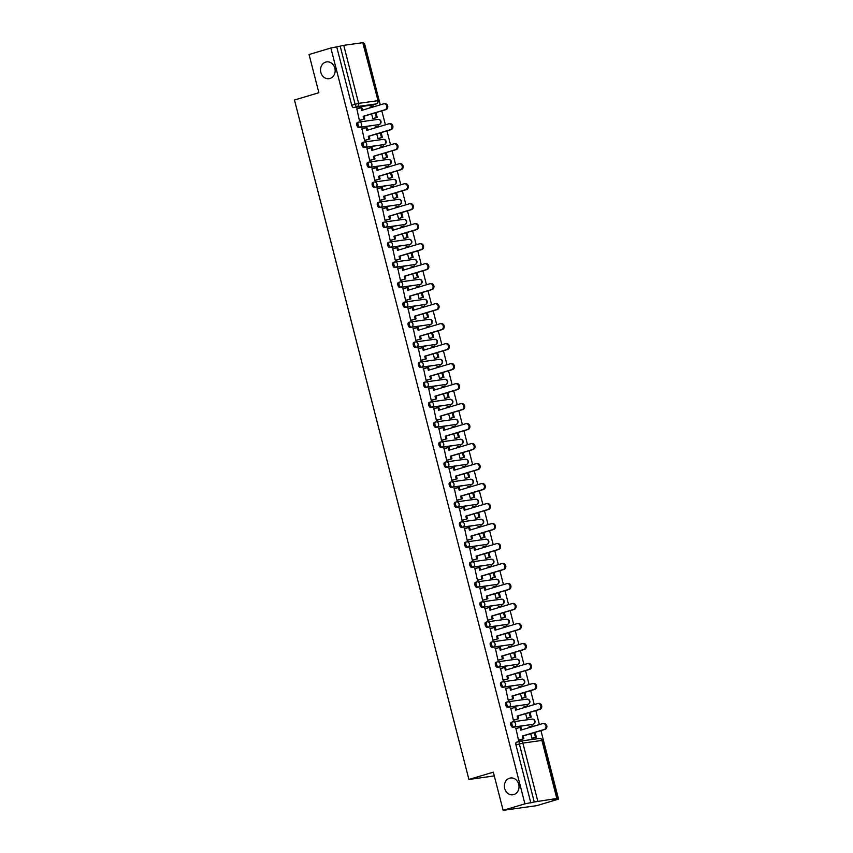 <?xml version="1.0" encoding="UTF-8"?>
<svg xmlns="http://www.w3.org/2000/svg" width="853" height="853" viewBox="0 0 853 853"><rect width="100%" height="100%" fill="white"/><g stroke="black" fill="none" stroke-linecap="round" stroke-linejoin="round"><path stroke-width="1.28" d="M509.604 778.192A8.487 7.293 82.1 0 1 510.542 777.989A8.487 7.293 82.1 0 1 518.837 784.835A8.487 7.293 82.1 0 1 513.815 794.591A8.487 7.293 82.1 0 1 512.888 794.793A8.487 7.293 82.1 0 1 504.581 787.948A8.487 7.293 82.1 0 1 509.604 778.192M325.739 62.088A8.487 7.293 82.1 0 1 326.678 61.885A8.487 7.293 82.1 0 1 334.973 68.73A8.487 7.293 82.1 0 1 329.951 78.487A8.487 7.293 82.1 0 1 329.023 78.689A8.487 7.293 82.1 0 1 320.717 71.844A8.487 7.293 82.1 0 1 325.739 62.088M512.514 721.905L511.512 722.203A2.655 1.343 73.3 0 0 511.405 722.224A2.655 1.343 73.3 0 0 510.83 724.954A2.655 1.343 73.3 0 0 512.824 727.332L514.028 726.969A2.655 1.343 -106.7 0 1 512.024 724.592A2.655 1.343 -106.7 0 1 512.61 721.873A2.655 1.343 -106.7 0 1 512.717 721.841A2.655 2.282 82.1 0 1 515.564 723.749A2.655 2.282 -97.9 0 1 514.028 726.969L533.061 724.314A2.655 2.282 -97.9 0 0 532.037 719.122A2.655 2.655 0 0 1 534.991 721.19A2.655 2.655 0 0 1 533.168 724.293A2.655 1.343 -106.7 0 1 533.061 724.314L512.824 727.332M507.386 701.912L506.383 702.211A2.655 1.343 73.3 0 0 506.277 702.232A2.655 1.343 73.3 0 0 505.69 704.962A2.655 1.343 73.3 0 0 507.695 707.34L508.9 706.977A2.655 1.343 -106.7 0 1 506.895 704.61A2.655 1.343 -106.7 0 1 507.482 701.88A2.655 1.343 -106.7 0 1 507.578 701.859A2.655 2.282 82.1 0 1 510.425 703.757A2.655 2.282 -97.9 0 1 508.9 706.977L527.932 704.322A2.655 2.282 -97.9 0 0 526.909 699.129A2.655 2.655 0 0 1 529.862 701.198A2.655 2.655 0 0 1 528.028 704.301A2.655 1.343 -106.7 0 1 527.932 704.322L507.695 707.34M502.246 681.92L501.244 682.219A2.655 1.343 73.3 0 0 501.148 682.251A2.655 1.343 73.3 0 0 500.562 684.97A2.655 1.343 73.3 0 0 502.566 687.347L503.76 686.985A2.655 1.343 -106.7 0 1 501.767 684.618A2.655 1.343 -106.7 0 1 502.342 681.888A2.655 1.343 -106.7 0 1 502.449 681.867A2.655 2.282 82.1 0 1 505.296 683.775A2.655 2.282 -97.9 0 1 503.76 686.985L522.793 684.33A2.655 2.282 -97.9 0 0 521.769 679.137A2.655 2.655 0 0 1 524.734 681.206A2.655 2.655 0 0 1 522.9 684.309A2.655 1.343 -106.7 0 1 522.793 684.33L502.566 687.347M497.118 661.928L496.115 662.227A2.655 1.343 73.3 0 0 496.009 662.259A2.655 1.343 73.3 0 0 495.422 664.977A2.655 1.343 73.3 0 0 497.427 667.355L498.632 666.993A2.655 1.343 -106.7 0 1 496.627 664.626A2.655 1.343 -106.7 0 1 497.214 661.896A2.655 1.343 -106.7 0 1 497.32 661.875A2.655 2.282 82.1 0 1 500.167 663.783A2.655 2.282 -97.9 0 1 498.632 666.993L517.664 664.338A2.655 2.282 -97.9 0 0 516.641 659.156A2.655 2.655 0 0 1 519.594 661.214A2.655 2.655 0 0 1 517.771 664.316A2.655 1.343 -106.7 0 1 517.664 664.338L497.427 667.355M491.978 641.936L490.976 642.245A2.655 1.343 73.3 0 0 490.88 642.266A2.655 1.343 73.3 0 0 490.294 644.996A2.655 1.343 73.3 0 0 492.298 647.363L493.503 647.011A2.655 1.343 -106.7 0 1 491.499 644.633A2.655 1.343 -106.7 0 1 492.085 641.904A2.655 1.343 -106.7 0 1 492.181 641.882A2.655 2.282 82.1 0 1 495.028 643.791A2.655 2.282 -97.9 0 1 493.503 647.011L512.536 644.346A2.655 2.282 -97.9 0 0 511.501 639.164A2.655 2.655 0 0 1 514.466 641.221A2.655 2.655 0 0 1 512.632 644.324A2.655 1.343 -106.7 0 1 512.536 644.346L492.298 647.363M486.85 621.944L485.847 622.253A2.655 1.343 73.3 0 0 485.741 622.274A2.655 1.343 73.3 0 0 485.165 625.004A2.655 1.343 73.3 0 0 487.159 627.371L488.364 627.019A2.655 1.343 -106.7 0 1 486.359 624.641A2.655 1.343 -106.7 0 1 486.946 621.912A2.655 1.343 -106.7 0 1 487.052 621.89A2.655 2.282 82.1 0 1 489.899 623.799A2.655 2.282 -97.9 0 1 488.364 627.019L507.396 624.353A2.655 2.282 -97.9 0 0 506.373 619.171A2.655 2.655 0 0 1 509.326 621.229A2.655 2.655 0 0 1 507.503 624.332A2.655 1.343 -106.7 0 1 507.396 624.353L487.159 627.371M481.721 601.962L480.719 602.261A2.655 1.343 73.3 0 0 480.612 602.282A2.655 1.343 73.3 0 0 480.026 605.012A2.655 1.343 73.3 0 0 482.03 607.379L483.235 607.027A2.655 1.343 -106.7 0 1 481.231 604.649A2.655 1.343 -106.7 0 1 481.817 601.919A2.655 1.343 -106.7 0 1 481.913 601.898A2.655 2.282 82.1 0 1 484.76 603.807A2.655 2.282 -97.9 0 1 483.235 607.027L502.268 604.361A2.655 2.282 -97.9 0 0 501.244 599.179A2.655 2.655 0 0 1 504.198 601.237A2.655 2.655 0 0 1 502.364 604.34A2.655 1.343 -106.7 0 1 502.268 604.361L482.03 607.379M476.582 581.97L475.579 582.268A2.655 1.343 73.3 0 0 475.484 582.29A2.655 1.343 73.3 0 0 474.897 585.019A2.655 1.343 73.3 0 0 476.902 587.397L478.096 587.035A2.655 1.343 -106.7 0 1 476.102 584.657A2.655 1.343 -106.7 0 1 476.678 581.927A2.655 1.343 -106.7 0 1 476.784 581.906A2.655 2.282 82.1 0 1 479.631 583.815A2.655 2.282 -97.9 0 1 478.096 587.035L497.128 584.38A2.655 2.282 -97.9 0 0 496.105 579.187A2.655 2.655 0 0 1 499.069 581.245A2.655 2.655 0 0 1 497.235 584.348A2.655 1.343 -106.7 0 1 497.128 584.38L476.902 587.397M471.453 561.978L470.451 562.276A2.655 1.343 73.3 0 0 470.344 562.298A2.655 1.343 73.3 0 0 469.758 565.027A2.655 1.343 73.3 0 0 471.762 567.405L472.967 567.042A2.655 1.343 -106.7 0 1 470.963 564.665A2.655 1.343 -106.7 0 1 471.549 561.935A2.655 1.343 -106.7 0 1 471.656 561.914A2.655 2.282 82.1 0 1 474.503 563.822A2.655 2.282 -97.9 0 1 472.967 567.042L492 564.387A2.655 2.282 -97.9 0 0 490.976 559.195A2.655 2.655 0 0 1 493.93 561.253A2.655 2.655 0 0 1 492.106 564.366A2.655 1.343 -106.7 0 1 492 564.387L471.762 567.405M466.314 541.986L465.311 542.284A2.655 1.343 73.3 0 0 465.216 542.305A2.655 1.343 73.3 0 0 464.629 545.035A2.655 1.343 73.3 0 0 466.634 547.413L467.839 547.05A2.655 1.343 -106.7 0 1 465.834 544.672A2.655 1.343 -106.7 0 1 466.42 541.943A2.655 1.343 -106.7 0 1 466.516 541.922A2.655 2.282 82.1 0 1 469.363 543.83A2.655 2.282 -97.9 0 1 467.839 547.05L486.871 544.395A2.655 2.282 -97.9 0 0 485.837 539.203A2.655 2.655 0 0 1 488.801 541.26A2.655 2.655 0 0 1 486.967 544.374A2.655 1.343 -106.7 0 1 486.871 544.395L466.634 547.413M461.185 521.993L460.183 522.292A2.655 1.343 73.3 0 0 460.076 522.313A2.655 1.343 73.3 0 0 459.5 525.043A2.655 1.343 73.3 0 0 461.494 527.421L462.699 527.058A2.655 1.343 -106.7 0 1 460.695 524.68A2.655 1.343 -106.7 0 1 461.281 521.951A2.655 1.343 -106.7 0 1 461.388 521.929A2.655 2.282 82.1 0 1 464.235 523.838A2.655 2.282 -97.9 0 1 462.699 527.058L481.732 524.403A2.655 2.282 -97.9 0 0 480.708 519.21A2.655 2.655 0 0 1 483.662 521.268A2.655 2.655 0 0 1 481.838 524.382A2.655 1.343 -106.7 0 1 481.732 524.403L461.494 527.421M456.056 502.001L455.054 502.3A2.655 1.343 73.3 0 0 454.948 502.321A2.655 1.343 73.3 0 0 454.361 505.051A2.655 1.343 73.3 0 0 456.366 507.428L457.571 507.066A2.655 1.343 -106.7 0 1 455.566 504.688A2.655 1.343 -106.7 0 1 456.152 501.959A2.655 1.343 -106.7 0 1 456.248 501.937A2.655 2.282 82.1 0 1 459.095 503.846A2.655 2.282 -97.9 0 1 457.571 507.066L476.603 504.411A2.655 2.282 -97.9 0 0 475.579 499.218A2.655 2.655 0 0 1 478.533 501.276A2.655 2.655 0 0 1 476.699 504.39A2.655 1.343 -106.7 0 1 476.603 504.411L456.366 507.428M450.917 482.009L449.915 482.308A2.655 1.343 73.3 0 0 449.819 482.329A2.655 1.343 73.3 0 0 449.232 485.058A2.655 1.343 73.3 0 0 451.237 487.436L452.431 487.074A2.655 1.343 -106.7 0 1 450.437 484.696A2.655 1.343 -106.7 0 1 451.013 481.966A2.655 1.343 -106.7 0 1 451.12 481.945A2.655 2.282 82.1 0 1 453.967 483.854A2.655 2.282 -97.9 0 1 452.431 487.074L471.464 484.419A2.655 2.282 -97.9 0 0 470.44 479.226A2.655 2.655 0 0 1 473.404 481.284A2.655 2.655 0 0 1 471.57 484.397A2.655 1.343 -106.7 0 1 471.464 484.419L451.237 487.436M445.788 462.017L444.786 462.315A2.655 1.343 73.3 0 0 444.68 462.337A2.655 1.343 73.3 0 0 444.093 465.066A2.655 1.343 73.3 0 0 446.098 467.444L447.303 467.081A2.655 1.343 -106.7 0 1 445.298 464.704A2.655 1.343 -106.7 0 1 445.884 461.974A2.655 1.343 -106.7 0 1 445.991 461.953A2.655 2.282 82.1 0 1 448.838 463.861A2.655 2.282 -97.9 0 1 447.303 467.081L466.335 464.427A2.655 2.282 -97.9 0 0 465.311 459.234A2.655 2.655 0 0 1 468.265 461.302A2.655 2.655 0 0 1 466.442 464.405A2.655 1.343 -106.7 0 1 466.335 464.427L446.098 467.444M440.649 442.025L439.647 442.323A2.655 1.343 73.3 0 0 439.551 442.344A2.655 1.343 73.3 0 0 438.964 445.074A2.655 1.343 73.3 0 0 440.969 447.452L442.174 447.089A2.655 1.343 -106.7 0 1 440.169 444.712A2.655 1.343 -106.7 0 1 440.756 441.993A2.655 1.343 -106.7 0 1 440.852 441.961A2.655 2.282 82.1 0 1 443.699 443.869A2.655 2.282 -97.9 0 1 442.174 447.089L461.206 444.434A2.655 2.282 -97.9 0 0 460.172 439.242A2.655 2.655 0 0 1 463.136 441.31A2.655 2.655 0 0 1 461.302 444.413A2.655 1.343 -106.7 0 1 461.206 444.434L440.969 447.452M435.52 422.032L434.518 422.331A2.655 1.343 73.3 0 0 434.412 422.352A2.655 1.343 73.3 0 0 433.836 425.082A2.655 1.343 73.3 0 0 435.83 427.46L437.035 427.097A2.655 1.343 -106.7 0 1 435.03 424.73A2.655 1.343 -106.7 0 1 435.616 422A2.655 1.343 -106.7 0 1 435.723 421.979A2.655 2.282 82.1 0 1 438.57 423.877A2.655 2.282 -97.9 0 1 437.035 427.097L456.067 424.442A2.655 2.282 -97.9 0 0 455.044 419.249A2.655 2.655 0 0 1 457.997 421.318A2.655 2.655 0 0 1 456.174 424.421A2.655 1.343 -106.7 0 1 456.067 424.442L435.83 427.46M430.392 402.04L429.39 402.339A2.655 1.343 73.3 0 0 429.283 402.36A2.655 1.343 73.3 0 0 428.696 405.09A2.655 1.343 73.3 0 0 430.701 407.467L431.906 407.105A2.655 1.343 -106.7 0 1 429.901 404.738A2.655 1.343 -106.7 0 1 430.488 402.008A2.655 1.343 -106.7 0 1 430.584 401.987A2.655 2.282 82.1 0 1 433.431 403.895A2.655 2.282 -97.9 0 1 431.906 407.105L450.938 404.45A2.655 2.282 -97.9 0 0 449.915 399.257A2.655 2.655 0 0 1 452.868 401.326A2.655 2.655 0 0 1 451.034 404.429A2.655 1.343 -106.7 0 1 450.938 404.45L430.701 407.467M425.252 382.048L424.25 382.347A2.655 1.343 73.3 0 0 424.154 382.379A2.655 1.343 73.3 0 0 423.568 385.098A2.655 1.343 73.3 0 0 425.572 387.475L426.767 387.113A2.655 1.343 -106.7 0 1 424.773 384.746A2.655 1.343 -106.7 0 1 425.348 382.016A2.655 1.343 -106.7 0 1 425.455 381.995A2.655 2.282 82.1 0 1 428.302 383.903A2.655 2.282 -97.9 0 1 426.767 387.113L445.799 384.458A2.655 2.282 -97.9 0 0 444.776 379.276A2.655 2.655 0 0 1 447.74 381.334A2.655 2.655 0 0 1 445.906 384.436A2.655 1.343 -106.7 0 1 445.799 384.458L425.572 387.475M420.124 362.056L419.122 362.365A2.655 1.343 73.3 0 0 419.015 362.386A2.655 1.343 73.3 0 0 418.428 365.116A2.655 1.343 73.3 0 0 420.433 367.483L421.638 367.121A2.655 1.343 -106.7 0 1 419.633 364.753A2.655 1.343 -106.7 0 1 420.22 362.024A2.655 1.343 -106.7 0 1 420.326 362.003A2.655 2.282 82.1 0 1 423.173 363.911A2.655 2.282 -97.9 0 1 421.638 367.121L440.67 364.466A2.655 2.282 -97.9 0 0 439.647 359.284A2.655 2.655 0 0 1 442.6 361.341A2.655 2.655 0 0 1 440.777 364.444A2.655 1.343 -106.7 0 1 440.67 364.466L420.433 367.483M414.984 342.064L413.982 342.373A2.655 1.343 73.3 0 0 413.886 342.394A2.655 1.343 73.3 0 0 413.3 345.124A2.655 1.343 73.3 0 0 415.304 347.491L416.509 347.139A2.655 1.343 -106.7 0 1 414.505 344.761A2.655 1.343 -106.7 0 1 415.091 342.032A2.655 1.343 -106.7 0 1 415.187 342.01A2.655 2.282 82.1 0 1 418.034 343.919A2.655 2.282 -97.9 0 1 416.509 347.139L435.542 344.473A2.655 2.282 -97.9 0 0 434.508 339.291A2.655 2.655 0 0 1 437.472 341.349A2.655 2.655 0 0 1 435.638 344.452A2.655 1.343 -106.7 0 1 435.542 344.473L415.304 347.491M409.856 322.071L408.854 322.381A2.655 1.343 73.3 0 0 408.747 322.402A2.655 1.343 73.3 0 0 408.171 325.132A2.655 1.343 73.3 0 0 410.165 327.499L411.37 327.147A2.655 1.343 -106.7 0 1 409.365 324.769A2.655 1.343 -106.7 0 1 409.952 322.039A2.655 1.343 -106.7 0 1 410.058 322.018A2.655 2.282 82.1 0 1 412.905 323.927A2.655 2.282 -97.9 0 1 411.37 327.147L430.402 324.481A2.655 2.282 -97.9 0 0 429.379 319.299A2.655 2.655 0 0 1 432.332 321.357A2.655 2.655 0 0 1 430.509 324.46A2.655 1.343 -106.7 0 1 430.402 324.481L410.165 327.499M404.727 302.09L403.725 302.389A2.655 1.343 73.3 0 0 403.618 302.41A2.655 1.343 73.3 0 0 403.032 305.139A2.655 1.343 73.3 0 0 405.036 307.506L406.241 307.155A2.655 1.343 -106.7 0 1 404.237 304.777A2.655 1.343 -106.7 0 1 404.823 302.047A2.655 1.343 -106.7 0 1 404.919 302.026A2.655 2.282 82.1 0 1 407.766 303.935A2.655 2.282 -97.9 0 1 406.241 307.155L425.274 304.489A2.655 2.282 -97.9 0 0 424.25 299.307A2.655 2.655 0 0 1 427.204 301.365A2.655 2.655 0 0 1 425.37 304.468A2.655 1.343 -106.7 0 1 425.274 304.489L405.036 307.506M399.588 282.098L398.586 282.396A2.655 1.343 73.3 0 0 398.49 282.418A2.655 1.343 73.3 0 0 397.903 285.147A2.655 1.343 73.3 0 0 399.908 287.525L401.102 287.162A2.655 1.343 -106.7 0 1 399.108 284.785A2.655 1.343 -106.7 0 1 399.684 282.055A2.655 1.343 -106.7 0 1 399.79 282.034A2.655 2.282 82.1 0 1 402.637 283.942A2.655 2.282 -97.9 0 1 401.102 287.162L420.134 284.507A2.655 2.282 -97.9 0 0 419.111 279.315A2.655 2.655 0 0 1 422.075 281.373A2.655 2.655 0 0 1 420.241 284.476A2.655 1.343 -106.7 0 1 420.134 284.507L399.908 287.525M394.459 262.106L393.457 262.404A2.655 1.343 73.3 0 0 393.35 262.425A2.655 1.343 73.3 0 0 392.764 265.155A2.655 1.343 73.3 0 0 394.768 267.533L395.973 267.17A2.655 1.343 -106.7 0 1 393.969 264.793A2.655 1.343 -106.7 0 1 394.555 262.063A2.655 1.343 -106.7 0 1 394.662 262.042A2.655 2.282 82.1 0 1 397.509 263.95A2.655 2.282 -97.9 0 1 395.973 267.17L415.006 264.515A2.655 2.282 -97.9 0 0 413.982 259.323A2.655 2.655 0 0 1 416.936 261.381A2.655 2.655 0 0 1 415.112 264.494A2.655 1.343 -106.7 0 1 415.006 264.515L394.768 267.533M389.32 242.113L388.318 242.412A2.655 1.343 73.3 0 0 388.222 242.433A2.655 1.343 73.3 0 0 387.635 245.163A2.655 1.343 73.3 0 0 389.64 247.541L390.845 247.178A2.655 1.343 -106.7 0 1 388.84 244.8A2.655 1.343 -106.7 0 1 389.426 242.071A2.655 1.343 -106.7 0 1 389.522 242.049A2.655 2.282 82.1 0 1 392.369 243.958A2.655 2.282 -97.9 0 1 390.845 247.178L409.877 244.523A2.655 2.282 -97.9 0 0 408.843 239.33A2.655 2.655 0 0 1 411.807 241.388A2.655 2.655 0 0 1 409.973 244.502A2.655 1.343 -106.7 0 1 409.877 244.523L389.64 247.541M384.191 222.121L383.189 222.42A2.655 1.343 73.3 0 0 383.082 222.441A2.655 1.343 73.3 0 0 382.507 225.171A2.655 1.343 73.3 0 0 384.5 227.548L385.705 227.186A2.655 1.343 -106.7 0 1 383.701 224.808A2.655 1.343 -106.7 0 1 384.287 222.079A2.655 1.343 -106.7 0 1 384.394 222.057A2.655 2.282 82.1 0 1 387.241 223.966A2.655 2.282 -97.9 0 1 385.705 227.186L404.738 224.531A2.655 2.282 -97.9 0 0 403.714 219.338A2.655 2.655 0 0 1 406.668 221.396A2.655 2.655 0 0 1 404.844 224.51A2.655 1.343 -106.7 0 1 404.738 224.531L384.5 227.548M379.063 202.129L378.06 202.428A2.655 1.343 73.3 0 0 377.954 202.449A2.655 1.343 73.3 0 0 377.367 205.178A2.655 1.343 73.3 0 0 379.372 207.556L380.577 207.194A2.655 1.343 -106.7 0 1 378.572 204.816A2.655 1.343 -106.7 0 1 379.159 202.086A2.655 1.343 -106.7 0 1 379.254 202.065A2.655 2.282 82.1 0 1 382.101 203.974A2.655 2.282 -97.9 0 1 380.577 207.194L399.609 204.539A2.655 2.282 -97.9 0 0 398.586 199.346A2.655 2.655 0 0 1 401.539 201.404A2.655 2.655 0 0 1 399.705 204.517A2.655 1.343 -106.7 0 1 399.609 204.539L379.372 207.556M373.923 182.137L372.921 182.435A2.655 1.343 73.3 0 0 372.825 182.457A2.655 1.343 73.3 0 0 372.239 185.186A2.655 1.343 73.3 0 0 374.243 187.564L375.437 187.202A2.655 1.343 -106.7 0 1 373.443 184.824A2.655 1.343 -106.7 0 1 374.019 182.094A2.655 1.343 -106.7 0 1 374.126 182.073A2.655 2.282 82.1 0 1 376.973 183.981A2.655 2.282 -97.9 0 1 375.437 187.202L394.47 184.547A2.655 2.282 -97.9 0 0 393.446 179.354A2.655 2.655 0 0 1 396.41 181.422A2.655 2.655 0 0 1 394.576 184.525A2.655 1.343 -106.7 0 1 394.47 184.547L374.243 187.564M368.795 162.145L367.792 162.443A2.655 1.343 73.3 0 0 367.686 162.465A2.655 1.343 73.3 0 0 367.099 165.194A2.655 1.343 73.3 0 0 369.104 167.572L370.309 167.209A2.655 1.343 -106.7 0 1 368.304 164.832A2.655 1.343 -106.7 0 1 368.891 162.113A2.655 1.343 -106.7 0 1 368.997 162.081A2.655 2.282 82.1 0 1 371.844 163.989A2.655 2.282 -97.9 0 1 370.309 167.209L389.341 164.554A2.655 2.282 -97.9 0 0 388.318 159.362A2.655 2.655 0 0 1 391.271 161.43A2.655 2.655 0 0 1 389.448 164.533A2.655 1.343 -106.7 0 1 389.341 164.554L369.104 167.572M363.655 142.152L362.653 142.451A2.655 1.343 73.3 0 0 362.557 142.472A2.655 1.343 73.3 0 0 361.971 145.202A2.655 1.343 73.3 0 0 363.975 147.58L365.18 147.217A2.655 1.343 -106.7 0 1 363.175 144.839A2.655 1.343 -106.7 0 1 363.762 142.12A2.655 1.343 -106.7 0 1 363.858 142.088A2.655 2.282 82.1 0 1 366.705 143.997A2.655 2.282 -97.9 0 1 365.18 147.217L384.213 144.562A2.655 2.282 -97.9 0 0 383.178 139.37A2.655 2.655 0 0 1 386.142 141.438A2.655 2.655 0 0 1 384.308 144.541A2.655 1.343 -106.7 0 1 384.213 144.562L363.975 147.58M358.527 122.16L357.524 122.459A2.655 1.343 73.3 0 0 357.418 122.48A2.655 1.343 73.3 0 0 356.842 125.21A2.655 1.343 73.3 0 0 358.836 127.587L360.041 127.225A2.655 1.343 -106.7 0 1 358.036 124.858A2.655 1.343 -106.7 0 1 358.623 122.128A2.655 1.343 -106.7 0 1 358.729 122.107A2.655 2.282 82.1 0 1 361.576 124.005A2.655 2.282 -97.9 0 1 360.041 127.225L379.073 124.57A2.655 2.282 -97.9 0 0 378.05 119.377A2.655 2.655 0 0 1 381.003 121.446A2.655 2.655 0 0 1 379.18 124.549A2.655 1.343 -106.7 0 1 379.073 124.57L358.836 127.587M503.131 810.35L493.322 772.157L468.915 779.461L294.466 100.014L318.873 92.71L309.063 54.517L330.847 48.003L524.915 803.835L503.131 810.35L536.75 805.659L558.534 799.133L540.941 730.605M539.395 724.581L535.801 710.613M534.255 704.589L530.673 690.621M529.127 684.596L525.544 670.629M523.987 664.604L520.405 650.636M518.859 644.612L515.276 630.644M513.73 624.62L510.137 610.652M508.591 604.628L505.008 590.66M503.462 584.636L499.879 570.668M498.323 564.643L494.74 550.675M493.194 544.651L489.611 530.683M488.065 524.659L484.472 510.691M482.926 504.667L479.343 490.699M477.797 484.675L474.215 470.717M472.658 464.693L469.075 450.725M467.529 444.701L463.947 430.733M462.401 424.709L458.807 410.741M457.261 404.717L453.679 390.749M452.133 384.724L448.55 370.756M446.993 364.732L443.411 350.764M441.865 344.74L438.282 330.772M436.736 324.748L433.143 310.78M431.597 304.756L428.014 290.788M426.468 284.763L422.885 270.796M421.329 264.771L417.746 250.803M416.2 244.779L412.617 230.811M411.071 224.787L407.478 210.819M405.932 204.795L402.349 190.837M400.803 184.802L397.221 170.845M395.664 164.821L392.081 150.853M390.535 144.829L386.953 130.861M385.407 124.837L381.813 110.869M380.267 104.844L364.466 43.311L363.346 43.46M558.534 799.133L552.584 799.965L556.817 798.483L534.255 801.98L519.349 743.933A2.655 1.343 -106.7 0 1 519.935 741.204A2.655 1.343 -106.7 0 1 520.042 741.182A2.655 2.282 -97.9 0 1 520.33 741.118A2.655 2.655 0 0 0 519.935 741.204L516.545 742.217A2.655 1.343 -106.7 0 1 516.641 742.195L519.84 741.246M524.915 803.835L534.255 801.98M372.942 104.876A2.655 1.343 -106.7 0 1 372.836 104.919A2.655 1.343 -106.7 0 1 372.74 104.94L353.707 107.595L357.098 106.582A2.655 1.343 -106.7 0 1 355.093 104.205L340.187 46.158L343.727 45.316L363.133 42.65L378.039 100.707L362.76 42.65M340.187 46.158L330.847 48.003M356.853 108.885L359.38 120.476L360.371 120.252M371.631 113.918L372.836 118.599L373.827 118.396M375.565 126.98L375.213 127.886M361.981 128.878L364.519 140.468L365.5 140.244M376.759 133.91L377.964 138.591L378.956 138.389M380.705 146.972L380.353 147.878M367.121 148.87L369.648 160.46L370.639 160.236M381.899 153.903L383.093 158.583L384.085 158.381M385.833 166.964L385.481 167.87M372.249 168.862L374.776 180.452L375.768 180.228M387.027 173.895L388.232 178.576L389.224 178.373M390.973 186.956L390.61 187.852M377.389 188.854L379.916 200.444L380.896 200.22M392.156 193.876L393.361 198.568L394.353 198.365M396.101 206.948L395.749 207.844M382.517 208.836L385.044 220.437L386.036 220.213M397.295 213.868L398.5 218.56L399.492 218.347M401.23 226.941L400.878 227.836M387.646 228.828L390.184 240.429L391.164 240.205M402.424 233.861L403.629 238.552L404.621 238.339M406.369 246.922L406.017 247.828M392.785 248.82L395.312 260.421L396.304 260.197M407.563 253.853L408.758 258.544L409.749 258.331M411.498 266.914L411.146 267.821M397.914 268.812L400.441 280.413L401.432 280.189M412.692 273.845L413.897 278.536L414.889 278.323M416.637 286.907L416.275 287.813M403.053 288.804L405.58 300.405L406.561 300.171M417.821 293.837L419.026 298.518L420.017 298.315M421.766 306.899L421.414 307.805M408.182 308.797L410.709 320.387L411.7 320.163M422.96 313.829L424.165 318.51L425.157 318.308M426.895 326.891L426.543 327.797M413.31 328.789L415.848 340.379L416.829 340.155M428.089 333.822L429.294 338.502L430.285 338.3M432.034 346.883L431.682 347.789M418.45 348.781L420.977 360.371L421.968 360.147M433.228 353.814L434.422 358.495L435.414 358.292M437.162 366.875L436.811 367.782M423.578 368.773L426.105 380.363L427.097 380.139M438.357 373.806L439.562 378.487L440.553 378.284M442.302 386.867L441.939 387.774M428.718 388.765L431.245 400.356L432.226 400.132M443.485 393.798L444.69 398.479L445.682 398.276M447.43 406.86L447.079 407.766M433.846 408.758L436.373 420.348L437.365 420.124M448.625 413.79L449.83 418.471L450.821 418.269M452.559 426.852L452.207 427.758M438.975 428.75L441.513 440.34L442.494 440.116M453.753 433.782L454.958 438.463L455.95 438.261M457.698 446.844L457.347 447.75M444.114 448.742L446.641 460.332L447.633 460.108M458.893 453.775L460.087 458.456L461.078 458.253M462.827 466.836L462.475 467.743M449.243 468.734L451.77 480.324L452.762 480.1M464.021 473.767L465.226 478.448L466.218 478.245M467.966 486.828L467.604 487.724M454.382 488.726L456.909 500.316L457.89 500.093M469.15 493.748L470.355 498.44L471.346 498.237M473.095 506.821L472.743 507.716M459.511 508.708L462.038 520.309L463.03 520.085M474.289 513.741L475.494 518.432L476.486 518.219M478.224 526.802L477.872 527.708M464.64 528.7L467.177 540.301L468.158 540.077M479.418 533.733L480.623 538.424L481.614 538.211M483.363 546.794L483.011 547.701M469.779 548.692L472.306 560.293L473.298 560.069M484.557 553.725L485.752 558.416L486.743 558.203M488.492 566.787L488.14 567.693M474.908 568.684L477.435 580.285L478.426 580.051M489.686 573.717L490.891 578.398L491.882 578.195M493.631 586.779L493.269 587.685M480.047 588.677L482.574 600.277L483.555 600.043M494.815 593.709L496.019 598.39L497.011 598.188M498.76 606.771L498.408 607.677M485.176 608.669L487.703 620.259L488.694 620.035M499.954 613.702L501.159 618.382L502.15 618.18M503.888 626.763L503.537 627.669M490.304 628.661L492.842 640.251L493.823 640.027M505.083 633.694L506.287 638.375L507.279 638.172M509.028 646.755L508.676 647.662M495.444 648.653L497.971 660.243L498.962 660.019M510.222 653.686L511.416 658.367L512.408 658.164M514.156 666.747L513.805 667.654M500.572 668.645L503.099 680.236L504.091 680.012M515.351 673.678L516.555 678.359L517.547 678.156M519.296 686.74L518.933 687.646M505.712 688.638L508.239 700.228L509.22 700.004M520.479 693.67L521.684 698.351L522.676 698.149M524.424 706.732L524.073 707.638M510.84 708.63L513.367 720.22L514.359 719.996M525.619 713.662L526.823 718.343L527.815 718.141M529.553 726.724L529.201 727.63M515.969 728.622L518.507 740.212L519.488 739.988M494.292 775.921L468.915 779.461M370.437 106.988L370.085 107.894M530.747 733.655L531.952 738.335L532.944 738.133M530.865 803.004L515.958 744.946A2.655 1.343 -106.7 0 1 516.545 742.217M336.796 47.171L351.703 105.218A2.655 1.343 73.3 0 0 353.707 107.595M384.394 103.746A3.049 2.623 82.1 0 1 385.908 109.642L385.034 109.76A3.049 2.623 -97.9 0 0 383.519 103.863L361.629 110.421L360.926 107.67L361.8 107.542L362.472 110.165M359.369 120.412L364.732 118.951L364.018 116.189L363.143 116.317L385.034 109.76M363.858 119.068L363.143 116.317M356.437 109.003L360.926 107.67M372.825 118.556L377.218 117.383L375.992 112.607M374.446 106.582L373.411 106.092L373.603 106.838M377.218 117.383L373.411 118.524M376.344 117.501L375.149 112.863M369.893 107.147L373.411 106.092M364.018 116.189L385.908 109.642M364.732 118.951L359.827 120.412M389.533 123.738A3.049 2.623 82.1 0 1 391.047 129.635L390.173 129.752A3.049 2.623 -97.9 0 0 388.659 123.856L366.769 130.413L366.054 127.651L366.929 127.534L367.611 130.157M364.498 140.404L369.861 138.943L369.157 136.181L368.283 136.309L390.173 129.752M368.986 139.06L368.283 136.309M361.565 128.995L366.054 127.651M377.954 138.549L382.347 137.376L381.12 132.599M379.574 126.575L378.551 126.084L378.732 126.83M382.347 137.376L378.54 138.506M381.472 137.493L380.289 132.855M375.021 127.14L378.551 126.084M369.157 136.181L391.047 129.635M369.861 138.943L364.956 140.404M394.662 143.731A3.049 2.623 82.1 0 1 396.176 149.627L395.302 149.744A3.049 2.623 -97.9 0 0 393.787 143.848L371.897 150.405L371.194 147.644L372.068 147.526L372.74 150.149M369.637 160.396L374.989 158.935L374.286 156.174L373.411 156.302L395.302 149.744M374.115 159.053L373.411 156.302M366.705 148.987L371.194 147.644M383.082 158.541L387.486 157.357L386.26 152.591M384.714 146.567L383.679 146.076L383.871 146.823M387.486 157.357L383.669 158.498M386.612 157.485L385.417 152.847M380.161 147.132L383.679 146.076M374.286 156.174L396.176 149.627M374.989 158.935L370.095 160.396M399.79 163.723A3.049 2.623 82.1 0 1 401.305 169.619L400.43 169.736A3.049 2.623 -97.9 0 0 398.916 163.84L377.026 170.397L376.322 167.636L377.197 167.519L377.868 170.142M374.766 180.388L380.129 178.927L379.414 176.166L378.54 176.294L400.43 169.736M379.254 179.045L378.54 176.294M371.833 168.979L376.322 167.636M388.222 178.533L392.615 177.349L391.388 172.583M389.842 166.559L388.808 166.068L389 166.815M392.615 177.349L388.808 178.49M391.74 177.477L390.546 172.839M385.289 167.124L388.808 166.068M379.414 176.166L401.305 169.619M380.129 178.927L375.224 180.388M404.93 183.715A3.049 2.623 82.1 0 1 406.444 189.611L405.57 189.729A3.049 2.623 -97.9 0 0 404.055 183.832L382.165 190.39L381.462 187.628L382.336 187.511L383.008 190.134M379.894 200.38L385.257 198.909L384.554 196.158L383.679 196.286L405.57 189.729M384.383 199.037L383.679 196.286M376.973 188.971L381.462 187.628M393.35 198.525L397.743 197.342L396.528 192.575M394.982 186.551L393.947 186.061L394.139 186.807M397.743 197.342L393.937 198.482M396.869 197.469L395.685 192.831M390.429 187.116L393.947 186.061M384.554 196.158L406.444 189.611M385.257 198.909L380.353 200.38M410.058 203.707A3.049 2.623 82.1 0 1 411.572 209.603L410.698 209.721A3.049 2.623 -97.9 0 0 409.184 203.824L387.294 210.382L386.59 207.62L387.465 207.503L388.136 210.126M385.034 220.373L390.397 218.901L389.682 216.15L388.808 216.267L410.698 209.721M389.522 219.029L388.808 216.267M382.101 208.964L386.59 207.62M398.49 218.517L402.883 217.334L401.656 212.568M400.11 206.543L399.076 206.053L399.268 206.799M402.883 217.334L399.076 218.475M402.008 217.462L400.814 212.823M395.557 207.108L399.076 206.053M389.682 216.15L411.572 209.603M390.397 218.901L385.492 220.373M415.198 223.699A3.049 2.623 82.1 0 1 416.712 229.596L415.837 229.713A3.049 2.623 -97.9 0 0 414.323 223.817L392.433 230.374L391.719 227.612L392.593 227.495L393.276 230.118M390.162 240.365L395.525 238.893L394.822 236.142L393.947 236.26L415.837 229.713M394.651 239.021L393.947 236.26M387.23 228.956L391.719 227.612M403.618 238.509L408.011 237.326L406.785 232.56M405.239 226.535L404.215 226.045L404.397 226.781M408.011 237.326L404.205 238.467M407.137 237.454L405.953 232.805M400.686 227.101L404.215 226.045M394.822 236.142L416.712 229.596M395.525 238.893L390.621 240.365M420.326 243.691A3.049 2.623 82.1 0 1 421.84 249.577L420.966 249.705A3.049 2.623 -97.9 0 0 419.452 243.809L397.562 250.356L396.858 247.605L397.733 247.487L398.404 250.11M395.302 260.357L400.654 258.885L399.95 256.135L399.076 256.252L420.966 249.705M399.78 259.013L399.076 256.252M392.369 248.948L396.858 247.605M408.747 258.491L413.151 257.318L411.924 252.552M410.378 246.528L409.344 246.037L409.536 246.773M413.151 257.318L409.333 258.459M412.276 257.446L411.082 252.797M405.825 247.093L409.344 246.037M399.95 256.135L421.84 249.577M400.654 258.885L395.76 260.357M425.455 263.673A3.049 2.623 82.1 0 1 426.969 269.569L426.095 269.697A3.049 2.623 -97.9 0 0 424.581 263.801L402.691 270.348L401.987 267.597L402.861 267.479L403.533 270.102M400.43 280.349L405.793 278.878L405.079 276.127L404.205 276.244L426.095 269.697M404.919 279.006L404.205 276.244M397.498 268.94L401.987 267.597M413.886 278.483L418.279 277.31L417.053 272.544M415.507 266.52L414.473 266.029L414.665 266.765M418.279 277.31L414.473 278.451M417.405 277.438L416.211 272.789M410.954 267.085L414.473 266.029M405.079 276.127L426.969 269.569M405.793 278.878L400.889 280.349M430.594 283.665A3.049 2.623 82.1 0 1 432.108 289.562L431.234 289.689A3.049 2.623 -97.9 0 0 429.72 283.793L407.83 290.34L407.126 287.589L408.001 287.461L408.672 290.095M405.559 300.341L410.922 298.87L410.218 296.119L409.344 296.236L431.234 289.689M410.048 298.998L409.344 296.236M402.637 288.932L407.126 287.589M419.015 298.475L423.408 297.302L422.192 292.536M420.646 286.512L419.612 286.022L419.804 286.757M423.408 297.302L419.601 298.443M422.534 297.42L421.35 292.782M416.093 287.077L419.612 286.022M410.218 296.119L432.108 289.562M410.922 298.87L406.017 300.341M435.723 303.657A3.049 2.623 82.1 0 1 437.237 309.554L436.363 309.682A3.049 2.623 -97.9 0 0 434.849 303.785L412.959 310.332L412.255 307.581L413.129 307.453L413.801 310.087M410.698 320.323L416.061 318.862L415.347 316.111L414.473 316.228L436.363 309.682M415.187 318.99L414.473 316.228M407.766 308.925L412.255 307.581M424.154 318.468L428.547 317.295L427.321 312.529M425.775 306.504L424.741 306.014L424.933 306.749M428.547 317.295L424.741 318.436M427.673 317.412L426.479 312.774M421.222 307.069L424.741 306.014M415.347 316.111L437.237 309.554M416.061 318.862L411.157 320.333M440.862 323.65A3.049 2.623 82.1 0 1 442.376 329.546L441.502 329.674A3.049 2.623 -97.9 0 0 439.988 323.777L418.098 330.324L417.384 327.573L418.258 327.445L418.94 330.079M415.827 340.315L421.19 338.854L420.486 336.103L419.612 336.221L441.502 329.674M420.316 338.972L419.612 336.221M412.895 328.917L417.384 327.573M429.283 338.46L433.676 337.287L432.45 332.521M430.904 326.496L429.88 326.006L430.061 326.742M433.676 337.287L429.869 338.428M432.802 337.404L431.618 332.766M426.351 327.051L429.88 326.006M420.486 336.103L442.376 329.546M421.19 338.854L416.285 340.326M445.991 343.642A3.049 2.623 82.1 0 1 447.505 349.538L446.631 349.666A3.049 2.623 -97.9 0 0 445.117 343.77L423.227 350.316L422.523 347.566L423.397 347.438L424.069 350.071M420.966 360.307L426.319 358.846L425.615 356.096L424.741 356.213L446.631 349.666M425.444 358.964L424.741 356.213M418.034 348.909L422.523 347.566M434.412 358.452L438.815 357.279L437.589 352.502M436.043 346.478L435.009 345.998L435.201 346.734M438.815 357.279L434.998 358.42M437.941 357.396L436.747 352.758M431.49 347.043L435.009 345.998M425.615 356.096L447.505 349.538M426.319 358.846L421.425 360.318M451.12 363.634A3.049 2.623 82.1 0 1 452.634 369.53L451.759 369.648A3.049 2.623 -97.9 0 0 450.245 363.762L428.355 370.309L427.652 367.558L428.526 367.43L429.198 370.053M426.095 380.299L431.458 378.839L430.744 376.077L429.869 376.205L451.759 369.648M430.584 378.956L429.869 376.205M423.163 368.901L427.652 367.558M439.551 378.444L443.944 377.271L442.718 372.494M441.172 366.47L440.137 365.98L440.329 366.726M443.944 377.271L440.137 378.412M443.07 377.389L441.875 372.75M436.619 367.035L440.137 365.98M430.744 376.077L452.634 369.53M431.458 378.839L426.553 380.299M456.259 383.626A3.049 2.623 82.1 0 1 457.773 389.522L456.899 389.64A3.049 2.623 -97.9 0 0 455.385 383.754L433.495 390.301L432.791 387.55L433.665 387.422L434.337 390.045M431.223 400.292L436.587 398.831L435.883 396.069L435.009 396.197L456.899 389.64M435.712 398.948L435.009 396.197M428.302 388.893L432.791 387.55M444.68 398.436L449.073 397.263L447.857 392.487M446.311 386.462L445.277 385.972L445.469 386.718M449.073 397.263L445.266 398.404M448.198 397.381L447.015 392.743M441.758 387.027L445.277 385.972M435.883 396.069L457.773 389.522M436.587 398.831L431.682 400.292M461.388 403.618A3.049 2.623 82.1 0 1 462.902 409.515L462.027 409.632A3.049 2.623 -97.9 0 0 460.513 403.736L438.623 410.293L437.92 407.531L438.794 407.414L439.466 410.037M436.363 420.284L441.726 418.823L441.012 416.061L440.137 416.189L462.027 409.632M440.852 418.94L440.137 416.189M433.431 408.875L437.92 407.531M449.819 418.428L454.212 417.256L452.986 412.479M451.44 406.454L450.405 405.964L450.597 406.71M454.212 417.256L450.405 418.386M453.338 417.373L452.143 412.735M446.887 407.02L450.405 405.964M441.012 416.061L462.902 409.515M441.726 418.823L436.821 420.284M466.527 423.61A3.049 2.623 82.1 0 1 468.041 429.507L467.167 429.624A3.049 2.623 -97.9 0 0 465.653 423.728L443.763 430.285L443.048 427.524L443.923 427.406L444.605 430.029M441.491 440.276L446.855 438.815L446.151 436.054L445.277 436.182L467.167 429.624M445.98 438.932L445.277 436.182M438.559 428.867L443.048 427.524M454.948 438.421L459.34 437.248L458.114 432.471M456.568 426.447L455.545 425.956L455.726 426.703M459.34 437.248L455.534 438.378M458.466 437.365L457.283 432.727M452.015 427.012L455.545 425.956M446.151 436.054L468.041 429.507M446.855 438.815L441.95 440.276M471.656 443.603A3.049 2.623 82.1 0 1 473.17 449.499L472.295 449.616A3.049 2.623 -97.9 0 0 470.781 443.72L448.891 450.277L448.188 447.516L449.062 447.399L449.734 450.021M446.631 460.268L451.983 458.807L451.28 456.046L450.405 456.174L472.295 449.616M451.109 458.925L450.405 456.174M443.699 448.859L448.188 447.516M460.076 458.413L464.48 457.229L463.254 452.463M461.708 446.439L460.673 445.948L460.865 446.695M464.48 457.229L460.663 458.37M463.605 457.357L462.411 452.719M457.155 447.004L460.673 445.948M451.28 456.046L473.17 449.499M451.983 458.807L447.089 460.268M476.784 463.595A3.049 2.623 82.1 0 1 478.298 469.491L477.424 469.608A3.049 2.623 -97.9 0 0 475.91 463.712L454.02 470.27L453.316 467.508L454.191 467.391L454.862 470.014M451.759 480.26L457.123 478.8L456.408 476.038L455.534 476.166L477.424 469.608M456.248 478.917L455.534 476.166M448.827 468.851L453.316 467.508M465.216 478.405L469.608 477.222L468.382 472.455M466.836 466.431L465.802 465.941L465.994 466.687M469.608 477.222L465.802 478.362M468.734 477.349L467.54 472.711M462.283 466.996L465.802 465.941M456.408 476.038L478.298 469.491M457.123 478.8L452.218 480.26M481.924 483.587A3.049 2.623 82.1 0 1 483.438 489.483L482.563 489.601A3.049 2.623 -97.9 0 0 481.049 483.704L459.159 490.262L458.456 487.5L459.33 487.383L460.002 490.006M456.888 500.253L462.251 498.781L461.548 496.03L460.673 496.147L482.563 489.601M461.377 498.909L460.673 496.147M453.967 488.844L458.456 487.5M470.344 498.397L474.737 497.214L473.522 492.448M471.976 486.423L470.941 485.933L471.133 486.679M474.737 497.214L470.931 498.355M473.873 497.342L472.679 492.703M467.423 486.988L470.941 485.933M461.548 496.03L483.438 489.483M462.251 498.781L457.347 500.253M487.052 503.579A3.049 2.623 82.1 0 1 488.566 509.476L487.692 509.593A3.049 2.623 -97.9 0 0 486.178 503.696L464.288 510.254L463.584 507.492L464.459 507.375L465.13 509.998M462.027 520.245L467.391 518.773L466.676 516.022L465.802 516.14L487.692 509.593M466.516 518.901L465.802 516.14M459.095 508.836L463.584 507.492M475.484 518.389L479.876 517.206L478.65 512.44M477.104 506.415L476.07 505.925L476.262 506.661M479.876 517.206L476.07 518.347M479.002 517.334L477.808 512.696M472.551 506.981L476.07 505.925M466.676 516.022L488.566 509.476M467.391 518.773L462.486 520.245M492.192 523.571A3.049 2.623 82.1 0 1 493.706 529.457L492.831 529.585A3.049 2.623 -97.9 0 0 491.317 523.689L469.427 530.235L468.713 527.485L469.587 527.367L470.27 529.99M467.156 540.237L472.519 538.765L471.816 536.015L470.941 536.132L492.831 529.585M471.645 538.893L470.941 536.132M464.224 528.828L468.713 527.485M480.612 538.371L485.005 537.198L483.779 532.432M482.233 526.408L481.209 525.917L481.401 526.653M485.005 537.198L481.199 538.339M484.131 537.326L482.947 532.677M477.68 526.973L481.209 525.917M471.816 536.015L493.706 529.457M472.519 538.765L467.615 540.237M497.32 543.564A3.049 2.623 82.1 0 1 498.834 549.449L497.96 549.577A3.049 2.623 -97.9 0 0 496.446 543.681L474.556 550.228L473.852 547.477L474.726 547.359L475.398 549.982M472.295 560.229L477.648 558.758L476.944 556.007L476.07 556.124L497.96 549.577M476.774 558.886L476.07 556.124M469.363 548.82L473.852 547.477M485.741 558.363L490.144 557.19L488.918 552.424M487.372 546.4L486.338 545.909L486.53 546.645M490.144 557.19L486.327 558.331M489.27 557.318L488.076 552.669M482.819 546.965L486.338 545.909M476.944 556.007L498.834 549.449M477.648 558.758L472.754 560.229M502.449 563.545A3.049 2.623 82.1 0 1 503.963 569.441L503.089 569.569A3.049 2.623 -97.9 0 0 501.575 563.673L479.685 570.22L478.981 567.469L479.855 567.341L480.527 569.975M477.424 580.221L482.787 578.75L482.073 575.999L481.199 576.116L503.089 569.569M481.913 578.878L481.199 576.116M474.492 568.812L478.981 567.469M490.88 578.355L495.273 577.182L494.047 572.416M492.501 566.392L491.467 565.902L491.659 566.637M495.273 577.182L491.467 578.323M494.399 577.3L493.205 572.662M487.948 566.957L491.467 565.902M482.073 575.999L503.963 569.441M482.787 578.75L477.883 580.221M507.588 583.537A3.049 2.623 82.1 0 1 509.102 589.434L508.228 589.562A3.049 2.623 -97.9 0 0 506.714 583.665L484.824 590.212L484.12 587.461L484.994 587.333L485.666 589.967M482.553 600.213L487.916 598.742L487.212 595.991L486.338 596.108L508.228 589.562M487.042 598.87L486.338 596.108M479.631 588.805L484.12 587.461M496.009 598.348L500.402 597.175L499.186 592.409M497.64 586.384L496.606 585.894L496.798 586.629M500.402 597.175L496.595 598.316M499.538 597.292L498.344 592.654M493.087 586.949L496.606 585.894M487.212 595.991L509.102 589.434M487.916 598.742L483.011 600.213M512.717 603.529A3.049 2.623 82.1 0 1 514.231 609.426L513.357 609.554A3.049 2.623 -97.9 0 0 511.843 603.657L489.953 610.204L489.249 607.453L490.123 607.325L490.795 609.959M487.692 620.195L493.055 618.734L492.341 615.983L491.467 616.101L513.357 609.554M492.181 618.851L491.467 616.101M484.76 608.797L489.249 607.453M501.148 618.34L505.541 617.167L504.315 612.401M502.769 606.376L501.735 605.886L501.927 606.622M505.541 617.167L501.735 618.308M504.667 617.284L503.473 612.646M498.216 606.941L501.735 605.886M492.341 615.983L514.231 609.426M493.055 618.734L488.151 620.206M517.856 623.522A3.049 2.623 82.1 0 1 519.37 629.418L518.496 629.546A3.049 2.623 -97.9 0 0 516.982 623.65L495.092 630.196L494.377 627.445L495.252 627.318L495.934 629.951M492.821 640.187L498.184 638.726L497.48 635.975L496.606 636.093L518.496 629.546M497.31 638.844L496.606 636.093M489.889 628.789L494.377 627.445M506.277 638.332L510.67 637.159L509.444 632.393M507.898 626.358L506.874 625.878L507.066 626.614M510.67 637.159L506.863 638.3M509.795 637.276L508.612 632.638M503.345 626.923L506.874 625.878M497.48 635.975L519.37 629.418M498.184 638.726L493.279 640.198M522.985 643.514A3.049 2.623 82.1 0 1 524.499 649.41L523.625 649.528A3.049 2.623 -97.9 0 0 522.111 643.642L500.221 650.189L499.517 647.438L500.391 647.31L501.063 649.933M497.96 660.179L503.313 658.719L502.609 655.957L501.735 656.085L523.625 649.528M502.438 658.836L501.735 656.085M495.028 648.781L499.517 647.438M511.405 658.324L515.809 657.151L514.583 652.374M513.037 646.35L512.003 645.87L512.195 646.606M515.809 657.151L512.003 658.292M514.935 657.268L513.741 652.63M508.484 646.915L512.003 645.87M502.609 655.957L524.499 649.41M503.313 658.719L498.419 660.19M528.114 663.506A3.049 2.623 82.1 0 1 529.628 669.402L528.753 669.52A3.049 2.623 -97.9 0 0 527.239 663.634L505.349 670.181L504.645 667.43L505.52 667.302L506.192 669.925M503.089 680.172L508.452 678.711L507.738 675.949L506.863 676.077L528.753 669.52M507.578 678.828L506.863 676.077M500.157 668.773L504.645 667.43M516.545 678.316L520.938 677.143L519.712 672.367M518.166 666.342L517.131 665.852L517.323 666.598M520.938 677.143L517.131 678.284M520.063 677.261L518.869 672.622M513.613 666.907L517.131 665.852M507.738 675.949L529.628 669.402M508.452 678.711L503.547 680.172M533.253 683.498A3.049 2.623 82.1 0 1 534.767 689.395L533.893 689.512A3.049 2.623 -97.9 0 0 532.379 683.616L510.489 690.173L509.785 687.422L510.659 687.294L511.331 689.917M508.217 700.164L513.581 698.703L512.877 695.941L512.003 696.069L533.893 689.512M512.706 698.82L512.003 696.069M505.296 688.755L509.785 687.422M521.673 698.308L526.066 697.136L524.851 692.359M523.305 686.334L522.271 685.844L522.462 686.59M526.066 697.136L522.26 698.276M525.203 697.253L524.009 692.615M518.752 686.9L522.271 685.844M512.877 695.941L534.767 689.395M513.581 698.703L508.676 700.164M538.382 703.49A3.049 2.623 82.1 0 1 539.896 709.387L539.021 709.504A3.049 2.623 -97.9 0 0 537.507 703.608L515.617 710.165L514.913 707.404L515.788 707.286L516.46 709.909M513.357 720.156L518.72 718.695L518.006 715.934L517.131 716.062L539.021 709.504M517.846 718.812L517.131 716.062M510.425 708.747L514.913 707.404M526.813 718.301L531.206 717.128L529.98 712.351M528.433 706.327L527.399 705.836L527.591 706.583M531.206 717.128L527.399 718.258M530.331 717.245L529.137 712.607M523.881 706.892L527.399 705.836M518.006 715.934L539.896 709.387M518.72 718.695L513.815 720.156M543.521 723.483A3.049 2.623 82.1 0 1 545.035 729.379L544.161 729.496A3.049 2.623 -97.9 0 0 542.647 723.6L520.756 730.157L520.042 727.396L520.916 727.278L521.599 729.901M518.485 740.148L523.849 738.687L523.145 735.926L522.271 736.054L544.161 729.496M522.974 738.805L522.271 736.054M515.553 728.739L520.042 727.396M531.941 738.293L536.334 737.109L535.108 732.343M533.562 726.319L532.539 725.828L532.73 726.575M536.334 737.109L532.528 738.25M535.46 737.237L534.277 732.599M529.009 726.884L532.539 725.828M523.145 735.926L545.035 729.379M523.849 738.687L518.944 740.148M556.817 798.483L541.911 740.436L522.889 743.091L537.785 801.138M372.74 104.94L376.13 103.927L357.098 106.582A2.655 2.282 82.1 0 0 358.633 103.362L377.666 100.707A2.655 2.282 82.1 0 1 376.13 103.927A2.655 1.343 -106.7 0 0 376.237 103.906A2.655 2.655 0 0 0 378.039 100.707M343.727 45.316L358.633 103.362L351.703 105.218M379.372 124.453A2.655 1.343 -106.7 0 1 379.18 124.549L377.975 124.911M384.5 144.445A2.655 1.343 -106.7 0 1 384.308 144.541L383.104 144.903M389.64 164.437A2.655 1.343 -106.7 0 1 389.448 164.533L388.243 164.896M394.768 184.429A2.655 1.343 -106.7 0 1 394.576 184.525L393.372 184.888M399.908 204.421A2.655 1.343 -106.7 0 1 399.705 204.517L398.5 204.88M405.036 224.414A2.655 1.343 -106.7 0 1 404.844 224.51L403.64 224.861M410.165 244.406A2.655 1.343 -106.7 0 1 409.973 244.502L408.768 244.854M415.304 264.398A2.655 1.343 -106.7 0 1 415.112 264.494L413.908 264.846M420.433 284.39A2.655 1.343 -106.7 0 1 420.241 284.476L419.036 284.838M425.572 304.382A2.655 1.343 -106.7 0 1 425.37 304.468L424.165 304.83M430.701 324.375A2.655 1.343 -106.7 0 1 430.509 324.46L429.304 324.822M435.83 344.367A2.655 1.343 -106.7 0 1 435.638 344.452L434.433 344.815M440.969 364.348A2.655 1.343 -106.7 0 1 440.777 364.444L439.572 364.807M446.098 384.34A2.655 1.343 -106.7 0 1 445.906 384.436L444.701 384.799M451.237 404.333A2.655 1.343 -106.7 0 1 451.034 404.429L449.83 404.791M456.366 424.325A2.655 1.343 -106.7 0 1 456.174 424.421L454.969 424.783M461.494 444.317A2.655 1.343 -106.7 0 1 461.302 444.413L460.098 444.776M466.634 464.309A2.655 1.343 -106.7 0 1 466.442 464.405L465.237 464.768M471.762 484.301A2.655 1.343 -106.7 0 1 471.57 484.397L470.366 484.76M476.902 504.294A2.655 1.343 -106.7 0 1 476.699 504.39L475.494 504.752M482.03 524.286A2.655 1.343 -106.7 0 1 481.838 524.382L480.634 524.734M487.159 544.278A2.655 1.343 -106.7 0 1 486.967 544.374L485.762 544.726M492.298 564.27A2.655 1.343 -106.7 0 1 492.106 564.366L490.901 564.718M497.427 584.262A2.655 1.343 -106.7 0 1 497.235 584.348L496.03 584.71M502.566 604.255A2.655 1.343 -106.7 0 1 502.364 604.34L501.159 604.702M507.695 624.247A2.655 1.343 -106.7 0 1 507.503 624.332L506.298 624.695M512.824 644.228A2.655 1.343 -106.7 0 1 512.632 644.324L511.427 644.687M517.963 664.22A2.655 1.343 -106.7 0 1 517.771 664.316L516.566 664.679M523.092 684.213A2.655 1.343 -106.7 0 1 522.9 684.309L521.695 684.671M528.231 704.205A2.655 1.343 -106.7 0 1 528.028 704.301L526.823 704.663M533.36 724.197A2.655 1.343 -106.7 0 1 533.168 724.293L531.963 724.655M376.429 103.81A2.655 1.343 -106.7 0 1 376.237 103.906L372.836 104.919M515.958 744.946L522.889 743.091A2.655 2.282 -97.9 0 0 520.33 741.118L539.363 738.463A2.655 2.282 -97.9 0 1 541.911 740.436L542.295 740.425A2.655 2.655 0 0 0 539.363 738.463M511.405 722.224L512.61 721.873A2.655 2.655 0 0 1 513.005 721.787L532.037 719.122M506.277 702.232L507.482 701.88A2.655 2.655 0 0 1 507.876 701.795L526.909 699.129M501.148 682.251L502.342 681.888A2.655 2.655 0 0 1 502.737 681.803L521.769 679.137M496.009 662.259L497.214 661.896A2.655 2.655 0 0 1 497.608 661.811L516.641 659.156M490.88 642.266L492.085 641.904A2.655 2.655 0 0 1 492.48 641.819L511.501 639.164M485.741 622.274L486.946 621.912A2.655 2.655 0 0 1 487.34 621.826L506.373 619.171M480.612 602.282L481.817 601.919A2.655 2.655 0 0 1 482.212 601.834L501.244 599.179M475.484 582.29L476.678 581.927A2.655 2.655 0 0 1 477.072 581.842L496.105 579.187M470.344 562.298L471.549 561.935A2.655 2.655 0 0 1 471.944 561.85L490.976 559.195M465.216 542.305L466.42 541.943A2.655 2.655 0 0 1 466.815 541.858L485.837 539.203M460.076 522.313L461.281 521.951A2.655 2.655 0 0 1 461.676 521.865L480.708 519.21M454.948 502.321L456.152 501.959A2.655 2.655 0 0 1 456.547 501.873L475.579 499.218M449.819 482.329L451.013 481.966A2.655 2.655 0 0 1 451.408 481.881L470.44 479.226M444.68 462.337L445.884 461.974A2.655 2.655 0 0 1 446.279 461.889L465.311 459.234M439.551 442.344L440.756 441.993A2.655 2.655 0 0 1 441.15 441.897L460.172 439.242M434.412 422.352L435.616 422A2.655 2.655 0 0 1 436.011 421.915L455.044 419.249M429.283 402.36L430.488 402.008A2.655 2.655 0 0 1 430.882 401.923L449.915 399.257M424.154 382.379L425.348 382.016A2.655 2.655 0 0 1 425.743 381.931L444.776 379.276M419.015 362.386L420.22 362.024A2.655 2.655 0 0 1 420.614 361.939L439.647 359.284M413.886 342.394L415.091 342.032A2.655 2.655 0 0 1 415.486 341.946L434.508 339.291M408.747 322.402L409.952 322.039A2.655 2.655 0 0 1 410.346 321.954L429.379 319.299M403.618 302.41L404.823 302.047A2.655 2.655 0 0 1 405.218 301.962L424.25 299.307M398.49 282.418L399.684 282.055A2.655 2.655 0 0 1 400.078 281.97L419.111 279.315M393.35 262.425L394.555 262.063A2.655 2.655 0 0 1 394.95 261.978L413.982 259.323M388.222 242.433L389.426 242.071A2.655 2.655 0 0 1 389.821 241.985L408.843 239.33M383.082 222.441L384.287 222.079A2.655 2.655 0 0 1 384.682 221.993L403.714 219.338M377.954 202.449L379.159 202.086A2.655 2.655 0 0 1 379.553 202.001L398.586 199.346M372.825 182.457L374.019 182.094A2.655 2.655 0 0 1 374.414 182.009L393.446 179.354M367.686 162.465L368.891 162.113A2.655 2.655 0 0 1 369.285 162.017L388.318 159.362M362.557 142.472L363.762 142.12A2.655 2.655 0 0 1 364.156 142.035L383.178 139.37M357.418 122.48L358.623 122.128A2.655 2.655 0 0 1 359.017 122.043L378.05 119.377M557.201 798.483L542.295 740.425M384.735 103.671L383.861 103.799M389.864 123.664L388.989 123.792M394.992 143.656L394.118 143.784M400.132 163.648L399.257 163.765M405.26 183.64L404.386 183.758M410.4 203.632L409.525 203.75M415.528 223.625L414.654 223.742M420.657 243.617L419.783 243.734M425.796 263.609L424.922 263.726M430.925 283.601L430.051 283.718M436.064 303.593L435.19 303.711M441.193 323.575L440.319 323.703M446.322 343.567L445.447 343.695M451.461 363.559L450.587 363.687M456.59 383.551L455.715 383.679M461.729 403.544L460.855 403.672M466.858 423.536L465.983 423.664M471.986 443.528L471.112 443.645M477.126 463.52L476.251 463.637M482.254 483.512L481.38 483.63M487.394 503.505L486.519 503.622M492.522 523.497L491.648 523.614M497.651 543.489L496.777 543.606M502.79 563.481L501.916 563.598M507.919 583.473L507.045 583.591M513.058 603.455L512.184 603.583M518.187 623.447L517.313 623.575M523.315 643.439L522.441 643.567M528.455 663.431L527.581 663.559M533.583 683.424L532.709 683.552M538.723 703.416L537.848 703.544M543.851 723.408L542.977 723.525"/></g></svg>
